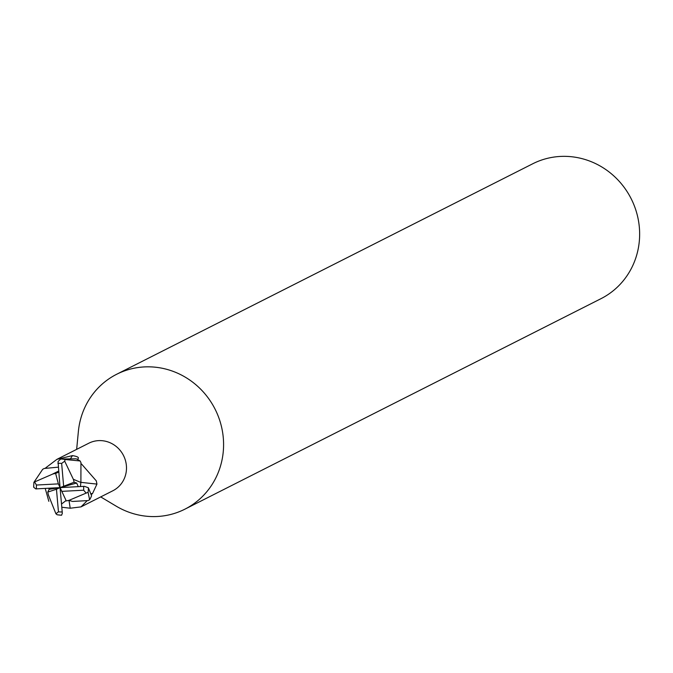 <?xml version="1.0" encoding="UTF-8"?>
<svg xmlns="http://www.w3.org/2000/svg" width="673" height="673" viewBox="0 0 673 673"><rect width="100%" height="100%" fill="white"/><g stroke="black" fill="none" stroke-linecap="round" stroke-linejoin="round"><path stroke-width="1.01" d="M86.691 501.175L81.004 506.887L112.862 490.76A26.642 25.397 -116.8 0 0 126.389 465.632A26.642 25.397 -116.8 0 0 88.811 443.213L56.944 459.331L72.448 455.613C77.858 456.504 79.591 457.665 77.631 459.095L77.244 459.323M81.559 464.042L96.289 480.859L96.954 484.089L92.428 493.746L91.276 494.394M81.004 506.887L70.202 508.224L61.798 507.232M48.835 501.318L45.226 488.438M100.706 496.91L116.109 506.113A75.586 72.053 -116.8 0 0 190.812 505.802A75.586 72.053 -116.8 0 0 223.293 437.862A75.586 72.053 -116.8 0 0 116.681 374.255A75.586 72.053 -116.8 0 0 78.32 432.032M115.663 505.844A75.586 72.053 -116.8 0 0 184.924 509.158L600.981 298.677A75.586 72.053 -116.8 0 0 639.35 227.381A75.586 72.053 -116.8 0 0 532.738 163.775L116.681 374.255M184.924 509.158A75.586 72.053 -116.8 0 0 223.293 437.862A75.586 72.053 -116.8 0 0 151.097 366.894A75.586 72.053 -116.8 0 0 78.371 431.502L76.655 449.362M70.69 458.422A415.939 198.972 92.1 0 0 72.448 455.613M45.646 467.886L56.944 459.331M78.135 458.641L77.631 459.095M68.983 500.434A415.939 21.662 -91.6 0 1 70.202 508.224M80.945 482.348A415.939 35.206 -178.5 0 0 96.954 484.089M58.669 472.152L55.64 473.413L58.358 483.879L36.443 485.04L34.567 481.944L33.886 482.39L42.702 469.274L44.25 468.467L58.223 467.171M33.776 486.461L33.65 487.193L35.753 488.901L60.048 487.622L76.672 483.037L74.123 482.238L73.441 479.344L80.861 482.448L80.457 486.503M68.999 500.35L88.07 492.291L89.635 499.778A28.342 27.013 -116.8 0 0 91.578 495.757L88.356 487.757L84.394 486.327L60.048 487.622L49.179 489.305L47.775 492.098L48.38 494.958M52.814 474.028L34.567 481.944M52.788 473.96L58.576 471.117M73.382 479.378L64.709 461.182L65.062 459.508L80.095 460.955A28.342 27.013 -116.8 0 0 76.108 458.793L60.646 459.036L58.046 461.535L60.048 487.622L56.465 489.221L58.45 511.825L55.926 513.785L57.07 514.71A28.35 27.021 -116.8 0 0 61.495 515.182L62.278 513.592L62.21 511.926L60.048 487.622L74.123 482.238M55.64 473.413L52.797 473.985L58.576 471.15M69.067 500.46L72.221 501.318M89.635 499.778L88.087 500.586L72.566 501.435M58.358 483.879L66.248 500.922L69.025 500.384M61.512 504.043L66.072 500.544M73.466 479.336L80.861 482.448M80.095 460.955L80.945 462.578L80.895 482.448M78.27 486.621L76.672 483.037M48.725 488.245L49.179 489.305M48.414 495.008L55.926 513.785M63.624 486.032L61.647 463.428L64.709 461.19M61.731 491.366L83.645 490.205L86.068 493.023M47.775 492.098L56.465 489.221M91.048 493.595A413.357 34.988 -178.5 0 0 92.428 493.746M36.443 485.04A24.565 23.42 -116.8 0 0 36.485 488.876A24.565 23.42 -116.8 0 0 36.493 488.918M83.645 490.205A24.565 23.42 -116.8 0 0 83.603 486.377A24.565 23.42 -116.8 0 0 83.603 486.335M61.647 463.428A24.565 23.42 -116.8 0 0 57.878 463.318M65.062 459.508A28.35 27.021 -116.8 0 0 60.646 459.036M88.07 492.291A28.35 27.021 -116.8 0 0 88.356 487.757M58.45 511.825A24.565 23.42 -116.8 0 0 62.21 511.926M33.886 482.39L33.65 487.193M67.864 500.485L69.058 500.434M61.638 515.224L57.163 514.786"/></g></svg>
